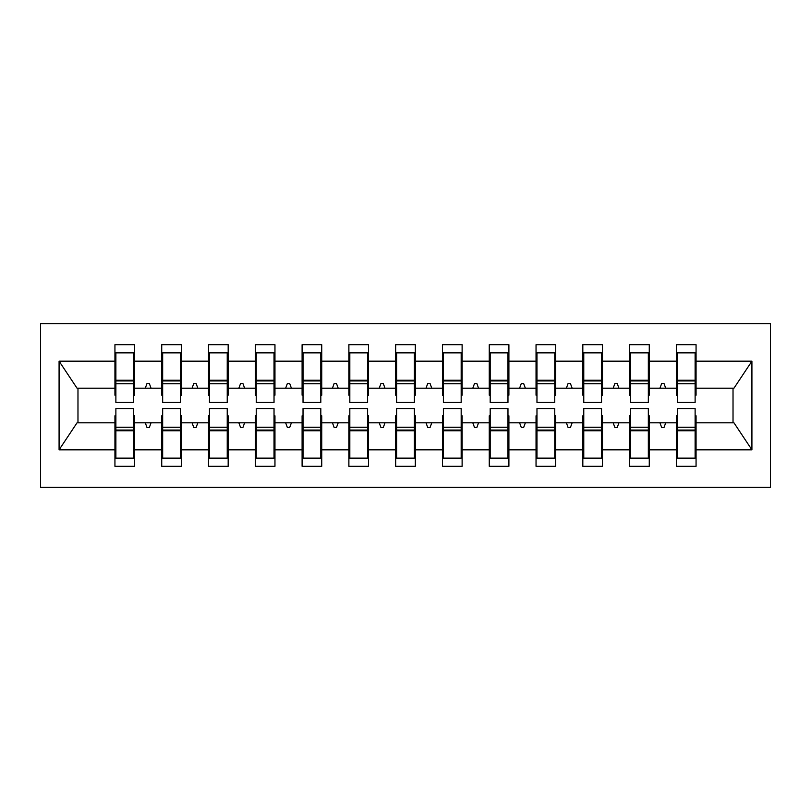 <?xml version="1.0" encoding="UTF-8"?>
<svg xmlns="http://www.w3.org/2000/svg" width="811" height="811" viewBox="0 0 811 811"><rect width="100%" height="100%" fill="white"/><g stroke="black" fill="none" stroke-linecap="round" stroke-linejoin="round"><path stroke-width="1.22" d="M40.55 487.381L770.45 487.381L770.45 323.619L40.55 323.619L40.55 487.381M677.337 415.79L676.404 415.79L676.404 422.815L649.266 422.815L649.266 415.79L648.334 415.79M695.118 395.21L696.061 395.21L696.061 388.185L733.965 388.185L751.919 361.169L751.919 449.831L696.061 449.831L696.061 466.325L676.404 466.325L676.404 422.815M696.061 388.185L696.061 344.675L676.404 344.675L676.404 361.169L649.266 361.169L649.266 395.21L648.334 395.21M677.337 395.21L676.404 395.21L676.404 361.169M630.553 415.79L629.62 415.79L629.62 422.815L602.482 422.815L602.482 415.79L601.539 415.79M676.404 449.831L649.266 449.831L649.266 466.325L629.62 466.325L629.62 422.815M649.266 361.169L649.266 344.675L629.62 344.675L629.62 361.169L602.482 361.169L602.482 395.21L601.539 395.21M630.553 395.21L629.62 395.21L629.62 361.169M583.768 415.79L582.825 415.79L582.825 422.815L555.687 422.815L555.687 415.79L554.754 415.79M629.62 449.831L602.482 449.831L602.482 466.325L582.825 466.325L582.825 422.815M602.482 361.169L602.482 344.675L582.825 344.675L582.825 361.169L555.687 361.169L555.687 395.21L554.754 395.21M583.768 395.21L582.825 395.21L582.825 361.169M536.973 415.79L536.041 415.79L536.041 422.815L508.902 422.815L508.902 415.79L507.97 415.79M582.825 449.831L555.687 449.831L555.687 466.325L536.041 466.325L536.041 422.815M555.687 361.169L555.687 344.675L536.041 344.675L536.041 361.169L508.902 361.169L508.902 395.21L507.97 395.21M536.973 395.21L536.041 395.21L536.041 361.169M490.189 415.79L489.256 415.79L489.256 422.815L462.118 422.815L462.118 415.79L461.175 415.79M536.041 449.831L508.902 449.831L508.902 466.325L489.256 466.325L489.256 422.815M508.902 361.169L508.902 344.675L489.256 344.675L489.256 361.169L462.118 361.169L462.118 395.21L461.175 395.21M490.189 395.21L489.256 395.21L489.256 361.169M443.394 415.79L442.461 415.79L442.461 422.815L415.323 422.815L415.323 415.79L414.391 415.79M489.256 449.831L462.118 449.831L462.118 466.325L442.461 466.325L442.461 422.815M462.118 361.169L462.118 344.675L442.461 344.675L442.461 361.169L415.323 361.169L415.323 395.21L414.391 395.21M443.394 395.21L442.461 395.21L442.461 361.169M396.609 415.79L395.677 415.79L395.677 422.815L368.539 422.815L368.539 415.79L367.606 415.79M442.461 449.831L415.323 449.831L415.323 466.325L395.677 466.325L395.677 422.815M415.323 361.169L415.323 344.675L395.677 344.675L395.677 361.169L368.539 361.169L368.539 395.21L367.606 395.21M396.609 395.21L395.677 395.21L395.677 361.169M349.825 415.79L348.882 415.79L348.882 422.815L321.744 422.815L321.744 415.79L320.811 415.79M395.677 449.831L368.539 449.831L368.539 466.325L348.882 466.325L348.882 422.815M368.539 361.169L368.539 344.675L348.882 344.675L348.882 361.169L321.744 361.169L321.744 395.21L320.811 395.21M349.825 395.21L348.882 395.21L348.882 361.169M303.03 415.79L302.097 415.79L302.097 422.815L274.959 422.815L274.959 415.79L274.027 415.79M348.882 449.831L321.744 449.831L321.744 466.325L302.097 466.325L302.097 422.815M321.744 361.169L321.744 344.675L302.097 344.675L302.097 361.169L274.959 361.169L274.959 395.21L274.027 395.21M303.03 395.21L302.097 395.21L302.097 361.169M256.246 415.79L255.313 415.79L255.313 422.815L228.175 422.815L228.175 415.79L227.232 415.79M302.097 449.831L274.959 449.831L274.959 466.325L255.313 466.325L255.313 422.815M274.959 361.169L274.959 344.675L255.313 344.675L255.313 361.169L228.175 361.169L228.175 395.21L227.232 395.21M256.246 395.21L255.313 395.21L255.313 361.169M209.461 415.79L208.518 415.79L208.518 422.815L181.38 422.815L181.38 415.79L180.447 415.79M255.313 449.831L228.175 449.831L228.175 466.325L208.518 466.325L208.518 422.815M228.175 361.169L228.175 344.675L208.518 344.675L208.518 361.169L181.38 361.169L181.38 395.21L180.447 395.21M209.461 395.21L208.518 395.21L208.518 361.169M162.666 415.79L161.734 415.79L161.734 422.815L134.596 422.815L134.596 466.325L114.939 466.325L114.939 422.815L77.035 422.815L59.081 449.831L59.081 361.169L77.035 388.185L114.939 388.185L114.939 361.169L59.081 361.169M208.518 449.831L181.38 449.831L181.38 466.325L161.734 466.325L161.734 422.815M181.38 361.169L181.38 344.675L161.734 344.675L161.734 361.169L134.596 361.169L134.596 344.675L114.939 344.675L114.939 361.169M162.666 395.21L161.734 395.21L161.734 361.169M115.882 415.79L114.939 415.79L114.939 422.815M114.939 388.185L114.939 395.21L115.882 395.21M695.118 415.79L696.061 415.79L696.061 449.831M649.266 449.831L649.266 422.815M602.482 449.831L602.482 422.815M555.687 449.831L555.687 422.815M508.902 449.831L508.902 422.815M462.118 449.831L462.118 422.815M415.323 449.831L415.323 422.815M368.539 449.831L368.539 422.815M321.744 449.831L321.744 422.815M274.959 449.831L274.959 422.815M228.175 449.831L228.175 422.815M181.38 449.831L181.38 422.815M751.919 361.169L696.061 361.169M161.734 449.831L134.596 449.831M114.939 449.831L59.081 449.831M659.961 388.185L665.709 388.185L664.006 383.512L661.664 383.512L659.961 388.185L649.266 388.185M676.404 388.185L665.709 388.185M659.961 422.815L661.664 427.488L664.006 427.488L665.709 422.815M613.177 388.185L618.925 388.185L617.222 383.512L614.88 383.512L613.177 388.185L602.482 388.185M629.62 388.185L618.925 388.185M613.177 422.815L614.88 427.488L617.222 427.488L618.925 422.815M566.382 388.185L572.13 388.185L570.427 383.512L568.085 383.512L566.382 388.185L555.687 388.185M582.825 388.185L572.13 388.185M566.382 422.815L568.085 427.488L570.427 427.488L572.13 422.815M519.598 388.185L525.346 388.185L523.642 383.512L521.301 383.512L519.598 388.185L508.902 388.185M536.041 388.185L525.346 388.185M519.598 422.815L521.301 427.488L523.642 427.488L525.346 422.815M472.813 388.185L478.551 388.185L476.848 383.512L474.516 383.512L472.813 388.185L462.118 388.185M489.256 388.185L478.551 388.185M472.813 422.815L474.516 427.488L476.848 427.488L478.551 422.815M426.018 388.185L431.766 388.185L430.063 383.512L427.721 383.512L426.018 388.185L415.323 388.185M442.461 388.185L431.766 388.185M426.018 422.815L427.721 427.488L430.063 427.488L431.766 422.815M379.234 388.185L384.982 388.185L383.279 383.512L380.937 383.512L379.234 388.185L368.539 388.185M395.677 388.185L384.982 388.185M379.234 422.815L380.937 427.488L383.279 427.488L384.982 422.815M332.449 388.185L338.187 388.185L336.484 383.512L334.152 383.512L332.449 388.185L321.744 388.185M348.882 388.185L338.187 388.185M332.449 422.815L334.152 427.488L336.484 427.488L338.187 422.815M285.654 388.185L291.402 388.185L289.699 383.512L287.358 383.512L285.654 388.185L274.959 388.185M302.097 388.185L291.402 388.185M285.654 422.815L287.358 427.488L289.699 427.488L291.402 422.815M238.87 388.185L244.618 388.185L242.915 383.512L240.573 383.512L238.87 388.185L228.175 388.185M255.313 388.185L244.618 388.185M238.87 422.815L240.573 427.488L242.915 427.488L244.618 422.815M192.075 388.185L197.823 388.185L196.12 383.512L193.778 383.512L192.075 388.185L181.38 388.185M208.518 388.185L197.823 388.185M192.075 422.815L193.778 427.488L196.12 427.488L197.823 422.815M145.291 388.185L151.039 388.185L149.336 383.512L146.994 383.512L145.291 388.185L134.596 388.185L134.596 361.169M161.734 388.185L151.039 388.185M145.291 422.815L146.994 427.488L149.336 427.488L151.039 422.815M133.663 415.79L134.596 415.79L134.596 422.815M134.596 388.185L134.596 395.21L133.663 395.21M751.919 449.831L733.965 422.815L696.061 422.815M77.978 388.185L77.978 422.815M733.022 422.815L733.022 388.185M114.939 352.866L115.882 352.866L114.939 352.866M115.882 383.745L115.882 352.866L134.596 352.866L133.663 352.866L133.663 402.459L115.882 402.459L115.882 383.745L133.663 383.745M133.663 427.255L133.663 458.134L114.939 458.134L115.882 458.134L115.882 408.541L133.663 408.541L133.663 427.255L115.882 427.255M161.734 352.866L162.666 352.866L161.734 352.866M162.666 383.745L162.666 352.866L181.38 352.866L180.447 352.866L180.447 402.459L162.666 402.459L162.666 383.745L180.447 383.745M180.447 427.255L180.447 458.134L161.734 458.134L162.666 458.134L162.666 408.541L180.447 408.541L180.447 427.255L162.666 427.255M208.518 352.866L209.461 352.866L208.518 352.866M209.461 383.745L209.461 352.866L228.175 352.866L227.232 352.866L227.232 402.459L209.461 402.459L209.461 383.745L227.232 383.745M227.232 427.255L227.232 458.134L208.518 458.134L209.461 458.134L209.461 408.541L227.232 408.541L227.232 427.255L209.461 427.255M255.313 352.866L256.246 352.866L255.313 352.866M256.246 383.745L256.246 352.866L274.959 352.866L274.027 352.866L274.027 402.459L256.246 402.459L256.246 383.745L274.027 383.745M274.027 427.255L274.027 458.134L255.313 458.134L256.246 458.134L256.246 408.541L274.027 408.541L274.027 427.255L256.246 427.255M302.097 352.866L303.03 352.866L302.097 352.866M303.03 383.745L303.03 352.866L321.744 352.866L320.811 352.866L320.811 402.459L303.03 402.459L303.03 383.745L320.811 383.745M320.811 427.255L320.811 458.134L302.097 458.134L303.03 458.134L303.03 408.541L320.811 408.541L320.811 427.255L303.03 427.255M348.882 352.866L349.825 352.866L348.882 352.866M349.825 383.745L349.825 352.866L368.539 352.866L367.606 352.866L367.606 402.459L349.825 402.459L349.825 383.745L367.606 383.745M367.606 427.255L367.606 458.134L348.882 458.134L349.825 458.134L349.825 408.541L367.606 408.541L367.606 427.255L349.825 427.255M395.677 352.866L396.609 352.866L395.677 352.866M396.609 383.745L396.609 352.866L415.323 352.866L414.391 352.866L414.391 402.459L396.609 402.459L396.609 383.745L414.391 383.745M414.391 427.255L414.391 458.134L395.677 458.134L396.609 458.134L396.609 408.541L414.391 408.541L414.391 427.255L396.609 427.255M442.461 352.866L443.394 352.866L442.461 352.866M443.394 383.745L443.394 352.866L462.118 352.866L461.175 352.866L461.175 402.459L443.394 402.459L443.394 383.745L461.175 383.745M461.175 427.255L461.175 458.134L442.461 458.134L443.394 458.134L443.394 408.541L461.175 408.541L461.175 427.255L443.394 427.255M489.256 352.866L490.189 352.866L489.256 352.866M490.189 383.745L490.189 352.866L508.902 352.866L507.97 352.866L507.97 402.459L490.189 402.459L490.189 383.745L507.97 383.745M507.97 427.255L507.97 458.134L489.256 458.134L490.189 458.134L490.189 408.541L507.97 408.541L507.97 427.255L490.189 427.255M536.041 352.866L536.973 352.866L536.041 352.866M536.973 383.745L536.973 352.866L555.687 352.866L554.754 352.866L554.754 402.459L536.973 402.459L536.973 383.745L554.754 383.745M554.754 427.255L554.754 458.134L536.041 458.134L536.973 458.134L536.973 408.541L554.754 408.541L554.754 427.255L536.973 427.255M582.825 352.866L583.768 352.866L582.825 352.866M583.768 383.745L583.768 352.866L602.482 352.866L601.539 352.866L601.539 402.459L583.768 402.459L583.768 383.745L601.539 383.745M601.539 427.255L601.539 458.134L582.825 458.134L583.768 458.134L583.768 408.541L601.539 408.541L601.539 427.255L583.768 427.255M629.62 352.866L630.553 352.866L629.62 352.866M630.553 383.745L630.553 352.866L649.266 352.866L648.334 352.866L648.334 402.459L630.553 402.459L630.553 383.745L648.334 383.745M648.334 427.255L648.334 458.134L629.62 458.134L630.553 458.134L630.553 408.541L648.334 408.541L648.334 427.255L630.553 427.255M676.404 352.866L677.337 352.866L676.404 352.866M677.337 383.745L677.337 352.866L696.061 352.866L695.118 352.866L695.118 402.459L677.337 402.459L677.337 383.745L695.118 383.745M695.118 427.255L695.118 458.134L676.404 458.134L677.337 458.134L677.337 408.541L695.118 408.541L695.118 427.255L677.337 427.255M115.882 446.435L114.939 446.435M134.596 446.435L133.663 446.435M133.663 430.063L115.882 430.063M133.663 364.565L134.596 364.565M114.939 364.565L115.882 364.565M115.882 380.937L133.663 380.937M180.447 364.565L181.38 364.565M161.734 364.565L162.666 364.565M162.666 380.937L180.447 380.937M227.232 364.565L228.175 364.565M208.518 364.565L209.461 364.565M209.461 380.937L227.232 380.937M274.027 364.565L274.959 364.565M255.313 364.565L256.246 364.565M256.246 380.937L274.027 380.937M320.811 364.565L321.744 364.565M302.097 364.565L303.03 364.565M303.03 380.937L320.811 380.937M162.666 446.435L161.734 446.435M181.38 446.435L180.447 446.435M180.447 430.063L162.666 430.063M209.461 446.435L208.518 446.435M228.175 446.435L227.232 446.435M227.232 430.063L209.461 430.063M256.246 446.435L255.313 446.435M274.959 446.435L274.027 446.435M274.027 430.063L256.246 430.063M303.03 446.435L302.097 446.435M321.744 446.435L320.811 446.435M320.811 430.063L303.03 430.063M367.606 364.565L368.539 364.565M348.882 364.565L349.825 364.565M349.825 380.937L367.606 380.937M349.825 446.435L348.882 446.435M368.539 446.435L367.606 446.435M367.606 430.063L349.825 430.063M414.391 364.565L415.323 364.565M395.677 364.565L396.609 364.565M396.609 380.937L414.391 380.937M396.609 446.435L395.677 446.435M415.323 446.435L414.391 446.435M414.391 430.063L396.609 430.063M461.175 364.565L462.118 364.565M442.461 364.565L443.394 364.565M443.394 380.937L461.175 380.937M443.394 446.435L442.461 446.435M462.118 446.435L461.175 446.435M461.175 430.063L443.394 430.063M507.97 364.565L508.902 364.565M489.256 364.565L490.189 364.565M490.189 380.937L507.97 380.937M490.189 446.435L489.256 446.435M508.902 446.435L507.97 446.435M507.97 430.063L490.189 430.063M554.754 364.565L555.687 364.565M536.041 364.565L536.973 364.565M536.973 380.937L554.754 380.937M536.973 446.435L536.041 446.435M555.687 446.435L554.754 446.435M554.754 430.063L536.973 430.063M601.539 364.565L602.482 364.565M582.825 364.565L583.768 364.565M583.768 380.937L601.539 380.937M583.768 446.435L582.825 446.435M602.482 446.435L601.539 446.435M601.539 430.063L583.768 430.063M648.334 364.565L649.266 364.565M629.62 364.565L630.553 364.565M630.553 380.937L648.334 380.937M630.553 446.435L629.62 446.435M649.266 446.435L648.334 446.435M648.334 430.063L630.553 430.063M695.118 364.565L696.061 364.565M676.404 364.565L677.337 364.565M677.337 380.937L695.118 380.937M677.337 446.435L676.404 446.435M696.061 446.435L695.118 446.435M695.118 430.063L677.337 430.063M133.663 430.773L115.882 430.773M115.882 380.227L133.663 380.227M162.666 380.227L180.447 380.227M209.461 380.227L227.232 380.227M256.246 380.227L274.027 380.227M303.03 380.227L320.811 380.227M180.447 430.773L162.666 430.773M227.232 430.773L209.461 430.773M274.027 430.773L256.246 430.773M320.811 430.773L303.03 430.773M349.825 380.227L367.606 380.227M367.606 430.773L349.825 430.773M396.609 380.227L414.391 380.227M414.391 430.773L396.609 430.773M443.394 380.227L461.175 380.227M461.175 430.773L443.394 430.773M490.189 380.227L507.97 380.227M507.97 430.773L490.189 430.773M536.973 380.227L554.754 380.227M554.754 430.773L536.973 430.773M583.768 380.227L601.539 380.227M601.539 430.773L583.768 430.773M630.553 380.227L648.334 380.227M648.334 430.773L630.553 430.773M677.337 380.227L695.118 380.227M695.118 430.773L677.337 430.773"/></g></svg>
